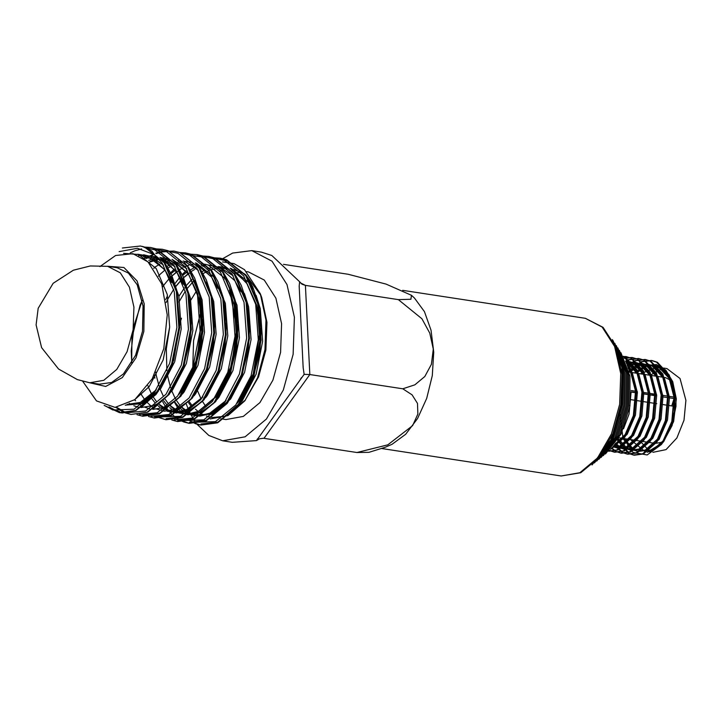 <?xml version="1.0" encoding="UTF-8"?>
<svg xmlns="http://www.w3.org/2000/svg" width="722" height="722" viewBox="0 0 722 722"><rect width="100%" height="100%" fill="white"/><g stroke="black" fill="none" stroke-linecap="round" stroke-linejoin="round"><path stroke-width="1.08" d="M119.13 251.608L137.46 248.278L154.562 254.758L151.71 250.868L142.315 246.41L144.77 247.168L164.192 262.745L176.321 291.426L178.912 327.562L171.619 364.005L156.051 393.571L135.465 410.439L119.419 412.659L122.343 412.948L136.007 410.421L156.178 394.365L173.641 360.468L179.904 324.413L176.637 289.802L171.619 274.983L165.067 263.322L145.014 247.231L140.474 245.976L144.788 247.168L164.21 262.754L176.33 291.435L178.921 327.562L171.628 364.005L156.069 393.58L135.474 410.439L119.419 412.659L104.103 405.421M144.698 247.141L150.663 247.502L156.412 248.955L175.834 264.532L187.955 293.213L190.554 329.34L183.262 365.783L167.694 395.358L147.107 412.217L131.061 414.437L125.258 412.912M153.064 249.234L153.822 249.135L153.055 249.225M156.394 248.919L162.297 249.289L168.045 250.733L187.467 266.31L199.588 294.991L202.178 331.118L194.886 367.57L179.327 397.136L158.732 414.004L142.685 416.224L136.954 414.717M161.963 251.409L173.921 251.066L179.67 252.51L199.091 268.088L211.212 296.769L213.811 332.905L206.519 369.348L190.951 398.914L170.365 415.782L154.318 418.002L148.588 416.504M179.652 252.483L185.554 252.844L191.303 254.288L210.725 269.875L222.845 298.556L225.435 334.683L218.143 371.126L202.584 400.701L181.989 417.56L165.943 419.78L157.486 417.027L165.934 419.78L157.342 417.027M191.276 254.261L197.178 254.622L202.927 256.075L222.349 271.652L234.47 300.334L237.069 336.461L229.776 372.913L214.208 402.479L193.622 419.338L177.576 421.558L171.845 420.06M202.909 256.039L208.811 256.409L214.56 257.853L233.982 273.43L246.103 302.112L248.693 338.239L241.401 374.691L225.842 404.257L205.247 421.125L189.2 423.345L180.744 420.583L183.866 421.964L189.191 423.336L177.937 419.094M214.533 257.826L220.436 258.187L226.185 259.631L245.606 275.208L257.727 303.89L260.326 340.026L253.034 376.469L237.466 406.044L216.88 422.902L200.833 425.123L195.509 423.742L187.882 419.563L195.491 423.742L200.815 425.123L192.223 422.37M140.474 245.976L122.37 247.998M182.937 412.56L183.18 412.948M180.617 411.387L179.931 410.565M179.697 410.276L178.316 408.462M177.179 406.802L174.905 403.011M174.652 402.551L174.327 401.919M82.642 381.243L96.504 400.872L115.069 407.407L134.879 399.609L152.243 378.797L163.822 348.672L167.224 314.891L161.701 283.963L148.037 261.878L132.929 253.693L115.637 255.507L99.925 266.635M222.547 261.942L234.009 263.593L244.496 269.712L260.272 293.673L265.949 320.126L264.983 349.529L257.564 377.777L244.758 400.872L227.971 415.583L210.201 418.922M150.654 247.502L156.403 248.946L175.825 264.532L187.946 293.213L190.536 329.34L183.244 365.783L167.685 395.358L147.098 412.217L131.043 414.437L147.875 412.1L169.192 394.383L182.287 370.648L190.03 341.696L191.592 316.823L188.659 293.195L183.054 276.345L176.791 265.236L156.719 249.036L150.663 247.502M162.288 249.289L168.027 250.733L187.449 266.31L199.579 294.991L202.169 331.118L194.877 367.57L179.309 397.136L158.723 413.995L142.685 416.224L159.499 413.877L180.816 396.161L193.911 372.426L201.655 343.473L203.225 318.601L200.283 294.982L194.687 278.123L188.424 267.023L168.343 250.814L162.279 249.289M173.912 251.066L179.661 252.51L199.082 268.088L211.203 296.769L213.793 332.896L206.501 369.348L190.942 398.914L170.356 415.782L154.3 418.002L171.132 415.664L192.449 397.939L205.544 374.213L213.288 345.26L214.849 320.378L211.916 296.76L206.311 279.901L200.048 268.801L179.977 252.592L173.921 251.066M185.536 252.844L191.285 254.288L210.707 269.866L222.836 298.547L225.426 334.683L218.134 371.126L202.566 400.701L181.98 417.56L165.934 419.78L182.756 417.442L204.073 399.717L217.169 375.991L224.912 347.038L226.482 322.165L223.54 298.538L217.945 281.688L211.681 270.579L191.601 254.379L185.554 252.844M197.169 254.622L202.918 256.075L222.34 271.652L234.46 300.334L237.051 336.461L229.758 372.904L214.199 402.479L193.613 419.338L177.558 421.558L194.389 419.22L215.707 401.504L228.802 377.768L236.545 348.816L238.107 323.943L235.173 300.316L229.569 283.466L223.306 272.356L203.234 256.157L197.178 254.631M208.793 256.409L214.542 257.853L233.964 273.43L246.094 302.112L248.684 338.239L241.392 374.691L225.824 404.257L205.238 421.116L189.2 423.345L206.014 420.998L227.331 403.282L240.426 379.555L248.169 350.603L249.74 325.721L246.798 302.103L241.202 285.244L234.939 274.143L214.858 257.935L208.811 256.409M220.427 258.187L226.176 259.631L245.597 275.208L257.718 303.89L260.308 340.026L253.016 376.469L237.457 406.035L216.871 422.902L200.815 425.123L217.647 422.785L238.964 405.06L252.059 381.333L259.803 352.381L261.364 327.508L258.431 303.881L252.826 287.022L246.563 275.921L226.491 259.712L220.436 258.187M398.391 299.621L421.892 318.727L429.816 333.14L433.263 349.114L431.386 364.33L424.78 376.568L414.843 384.79L402.75 388.779L412.091 394.853L417.46 403.427L417.903 414.058L412.596 425.601L387.804 444.806L356.948 452.541L368.942 452.378L385.223 447.27L392.01 444.292L405.647 434.283L417.56 418.516L426.693 398.363L432.261 375.584L433.76 352.192L431.07 330.234L424.428 311.615L414.401 297.987L411.459 295.334L410.908 299.314L398.391 299.621L305.433 285.389L309.792 374.547L402.75 388.779M232.303 442.297L256.536 440.637L259.487 438.777L263.404 438.236L356.948 452.541M283.493 264.324L348.221 274.234L386.08 284.152L411.459 295.334M221.293 259.505L232.665 253.07L251.752 250.633L272.032 261.147L287.004 284.54L294.395 317.238L293.087 354.276L283.259 390.015L266.418 419.013L245.128 436.846L222.638 440.808L208.875 435.483L196.98 424.238M195.527 422.253L193.704 419.5M193.469 419.121L191.104 415.006M190.076 412.984L188.983 410.674M188.198 408.887L186.357 404.239M256.536 440.637L304.133 374.375L303.159 367.615L299.179 286.21L299.603 281.724L301.958 284.188L305.433 285.389L300.343 282.816M251.752 250.633L261.418 252.113L271.851 255.534L299.603 281.724M304.133 374.375L309.792 374.547L263.99 438.308M107.822 266.31L117.226 267.745L128.408 273.06L137.162 284.775L143.109 306.146L142.541 331.227L135.574 355.332L123.507 373.942L111.648 382.507L99.392 384.23L89.988 382.786M234.47 273.494L240.958 271.851M246.617 271.616L248.494 271.905L264.234 280.064L275.867 298.222L281.598 323.609L280.578 352.363L272.952 380.106L259.884 402.614L243.35 416.459L225.887 419.536L220.914 418.778M206.068 406.802L202.593 401.613M201.113 398.923L197.693 391.035M192.747 367.417L193.577 340.613L200.193 314.476M224.596 278.981L225.363 278.421M190.915 300.063L196.465 290.939M219.696 271.246L221.591 270.606M221.943 270.497L223.279 270.145M231.193 269.387L233.748 269.649M234 269.685L244.668 273.936M245.57 274.55L260.877 295.379M260.29 293.673L261.734 297.572L266.941 322.346L265.831 350.107L258.584 376.929L244.758 400.872M245.471 399.943L225.372 415.619M222.629 416.522L212.593 417.46M212.088 417.406L211.149 417.28M209.651 417L206.384 416.08M203.712 414.969L202.711 414.464M202.368 414.284L199.877 412.758M198.081 411.45L195.445 409.157M192.72 406.26L189.345 401.757M619.963 414.464L622.896 437.523L632.977 452.405L647.174 454.959L661.424 444.463L671.839 421.467L674.032 396.685L668.509 374.98L656.605 362.155L651.262 360.458L641.38 361.623L628.835 370.928M617.518 440.33L628.537 453.416L633.501 455.059L642.706 453.786L656.262 441.738L665.431 420.493L667.624 395.701L662.101 373.996L650.197 361.171L644.854 359.484L634.963 360.648L627.201 365.269M614.214 445.05L622.129 452.441L627.084 454.075L636.29 452.802L649.845 440.763L659.024 419.509L661.217 394.717L655.684 373.021L643.789 360.197L638.438 358.5L628.555 359.664L625.577 361.036M611.435 448.38L615.722 451.458L620.676 453.091L629.882 451.828L643.437 439.779L652.616 418.525L654.8 393.743L649.277 372.038L637.373 359.213L632.03 357.516L624.169 358.022M609.377 450.51L614.269 452.116L623.474 450.844L637.03 438.795L646.199 417.542L648.392 392.759L642.869 371.054L630.965 358.229L623.266 356.334M623.375 356.533L625.36 357.372L637.255 370.196L642.779 391.902L640.594 416.684L631.416 437.938L617.861 449.986L608.61 451.241L617.057 449.86L630.613 437.812L639.791 416.567L641.984 391.775L636.461 370.07L623.51 356.767M611.182 448.651L624.205 436.837L633.384 415.583L635.568 390.792L630.044 369.095L626.543 363.437M661.424 444.463L669.808 429.5L674.447 411.702L674.835 396.802L669.312 375.106L657.408 362.282L652.065 360.585L642.174 361.749L629.033 371.758M617.969 439.617L629.34 453.542L634.304 455.176L643.501 453.912L657.065 441.864L666.235 420.61L668.428 395.827L662.904 374.122L651 361.298L645.649 359.601L635.766 360.765L627.409 365.892M614.593 444.544L622.933 452.559L627.887 454.201L637.093 452.929L650.648 440.88L659.827 419.626L662.011 394.844L656.488 373.139L644.593 360.314L639.241 358.617L629.358 359.782L625.775 361.496M611.742 448.028L616.516 451.575L621.48 453.217L630.685 451.945L644.241 439.906L653.41 418.652L655.603 393.86L650.08 372.164L638.176 359.339L632.833 357.643L624.322 358.329M609.576 450.311L615.072 452.234L624.268 450.961L637.833 438.922L647.002 417.668L649.195 392.876L643.672 371.18L631.768 358.356L626.425 356.659L623.33 356.451M610.505 449.373L625.008 436.954L634.178 415.701L636.371 390.918L630.847 369.213L625.902 361.812M629.106 372.074L665.503 377.642L672.57 381.324M663.211 442.044L655.432 443.416L619.034 437.839M652.905 452.351L666.063 449.589L676.848 437.965L683.987 420.24L685.9 400.358L680.025 378.508L666.902 368.536L663.473 368.003M661.966 368.599L650.152 375.296M640.08 441.061L649.358 450.988M631.082 390.539L637.3 391.486M642.011 392.208L656.533 394.429M661.244 395.151L675.765 397.371M630.676 399.672L656.722 403.652M661.28 404.356L675.945 406.594M612.418 339.62L622.815 368.635L622.662 404.744L612.003 439.238L592.049 464.923L611.002 439.806L621.859 404.618L622.03 367.787L612.418 339.62M613.195 340.829L623.88 369.159L623.871 404.925L613.177 439.057L594.504 462.892M614.747 343.194L625.081 370.557L625.081 405.114L614.747 438.083L596.697 461.096M616.299 345.567L626.29 371.947L626.29 405.295L616.308 437.108L598.881 459.3M617.851 347.932L627.49 373.346L627.499 405.484L617.879 436.142L601.074 457.504M619.404 350.305L628.7 374.745L628.709 405.665L619.449 435.167L603.267 455.708M620.956 352.67L629.9 376.135L629.918 405.854L621.01 434.202L605.46 453.912M661.325 396.64L674.077 398.589L671.695 405.945M663.22 442.126L672.128 425.52L675.972 406.206L675.991 398.373L672.723 381.649L665.855 370.187L656.397 364.511L645.73 365.567L635.423 373.039M675.972 406.206L675.846 398.4L670.774 378.644L659.89 366.975L655.007 365.422L645.991 366.478L636.181 373.157M624.359 438.651L634.069 449.959L638.564 451.44L646.903 450.284L659.195 439.319L667.489 419.978L669.429 397.416L664.357 377.66L653.482 365.991L648.6 364.439L639.575 365.494L629.774 372.173M618.474 438.786L627.662 448.976L632.156 450.465L640.495 449.301L652.778 438.335L661.081 418.995L663.022 396.432L657.95 376.685L647.074 365.007L642.192 363.464L633.167 364.52L627.869 367.363M615.55 443.254L621.245 447.992L625.739 449.481L634.087 448.317L646.37 437.351L654.664 418.011L656.614 395.448L651.542 375.702L640.667 364.023L635.784 362.48L626.606 363.59M613.357 446.133L619.332 448.497L627.671 447.342L639.963 436.377L648.257 417.027L650.206 394.474L645.125 374.718L634.25 363.049L629.367 361.496L625.712 361.352M612.292 447.405L621.263 446.358L633.546 435.393L641.849 416.053L643.789 393.49L638.717 373.734L627.842 362.065L625.631 361.153M613.574 445.862L614.855 445.375L627.138 434.409L635.432 415.069L637.382 392.506L632.31 372.76L627.256 365.449M623.528 428.76L629.024 414.085L631.055 392.948M662.336 443.254L647.138 452.243L651.713 451.015L663.996 440.05L672.299 420.709L674.24 398.147L669.168 378.4L658.293 366.722L653.41 365.179L644.385 366.235L634.584 372.913M622.752 438.407L632.463 449.707L636.957 451.196L645.306 450.041L657.589 439.075L665.883 419.726L667.832 397.172L662.76 377.416L651.885 365.747L647.002 364.195L637.977 365.251L628.898 371.207M617.68 440.068L626.055 448.732L630.55 450.212L638.889 449.057L651.181 438.092L659.475 418.751L661.424 396.188L656.343 376.433L645.468 364.763L640.585 363.22L631.56 364.267L627.535 366.28M614.918 444.111L619.647 447.748L624.142 449.237L632.481 448.073L644.764 437.108L653.067 417.767L655.007 395.205L649.935 375.458L639.06 363.78L634.178 362.236L626.335 362.886M612.96 446.62L617.725 448.254L626.073 447.089L638.356 436.124L646.659 416.784L648.6 394.221L643.528 374.474L632.653 362.796L625.595 361.063M612.31 447.387L619.657 446.115L631.949 435.149L640.243 415.8L642.192 393.246L637.111 373.491L625.83 361.623M614.657 444.472L625.532 434.166L633.835 414.825L635.775 392.263L630.703 372.507L628.113 368.193M647.138 452.243L662.724 442.73M674.447 411.702L670.215 428.976L661.668 444.147M663.762 441.449L673.635 421.594L676.288 398.887L672.723 381.649M672.94 382.245L666.307 371.767L657.282 367.056L640.531 373.825M630.468 439.59L644.421 451.051L653.952 449.499L663.04 442.288M663.545 441.683L664.069 441.052M161.078 258.765L165.148 263.81L177.134 292.13L179.697 327.797L172.513 363.78L157.161 392.976L141.043 407.533M119.59 411.558L115.755 410.448L109.04 406.91M130.222 252.88L134.843 250.787L141.593 248.919M147.848 248.431L157.595 250.209L176.782 265.588L188.758 293.908L191.33 329.575L184.137 365.558L168.786 394.753L152.676 409.311M184.336 262.33L188.406 267.375L200.391 295.686L202.954 331.362L195.77 367.345L180.419 396.531L160.103 413.183L142.848 415.123M195.96 264.108L200.039 269.153L212.015 297.473L214.587 333.14L207.394 369.123L192.043 398.318L171.728 414.96L154.481 416.901M185.374 253.936L192.485 255.552L211.663 270.93L223.649 299.251L226.212 334.918L219.028 370.9L203.676 400.096L183.361 416.747L166.105 418.679M197.007 255.723L204.109 257.33L223.297 272.717L235.273 301.029L237.845 336.696L230.652 372.678L215.3 401.874L194.985 418.525L177.738 420.457M208.631 257.501L215.743 259.117L234.921 274.495L246.906 302.807L249.469 338.483L242.285 374.465L226.934 403.652L206.618 420.303L189.363 422.244M220.264 259.279L227.367 260.895L246.554 276.273L258.53 304.594L261.102 340.261L253.909 376.243L238.558 405.439L218.243 422.081L200.996 424.022M137.731 254.198L147.387 255.841L164.986 269.902L171.294 281.21M155.555 390.909L139.481 403.183L125.231 405.222M143.308 256.626L145.618 256.238M149.364 255.985L156.927 256.969M160.609 258.232L176.619 271.68L182.928 282.988M148.696 260.353L152.64 258.972M154.941 258.404L157.243 258.016M160.988 257.763L168.56 258.747M172.874 260.29L188.243 273.467L199.263 299.35L201.682 331.949L195.193 364.836L181.231 391.523L178.812 394.474M166.692 266.562L170.013 264.775M171.953 263.909L172.775 263.584M174.986 262.808L175.897 262.528M178.199 261.969L180.5 261.581M184.245 261.328L191.817 262.312M196.131 263.846L211.501 277.022L217.809 288.331M202.07 398.03L185.996 410.313L177.061 412.533M176.43 412.569L167.242 411.242M164.192 409.943L161.71 408.526M159.878 407.253L158.154 405.854M154.959 402.686L151.755 398.607M170.6 274.035L175.293 270.308M229.443 290.109L234.154 304.693L236.572 337.291L230.074 370.178L216.122 396.865L197.629 412.091L188.686 414.311M188.054 414.347L178.875 413.02M175.816 411.72L173.334 410.304M171.511 409.031L169.787 407.641M166.583 404.464L163.677 400.809M182.648 275.443L186.917 272.095M189.949 270.127L193.27 268.34M195.211 267.474L196.032 267.14M198.243 266.364L199.155 266.093M201.456 265.525L203.757 265.136M207.503 264.884L218.694 267.113M219.389 267.411L234.758 280.587L241.067 291.887M225.327 401.594L209.254 413.868L200.319 416.089M199.687 416.134L190.5 414.798M187.449 413.498L184.967 412.082M183.135 410.818L181.412 409.419M181.114 409.148L179.67 407.795M178.217 406.251L175.311 402.596M175.013 402.172L174.661 401.658M178.875 296.39L184.489 287.888M186.529 285.271L191.817 279.486M201.582 271.905L204.904 270.118M206.835 269.252L209.524 268.259M209.867 268.142L210.788 267.871M213.08 267.311L215.391 266.914M219.136 266.662L226.699 267.654M231.013 269.189L246.392 282.365L257.411 308.249L259.83 340.856L253.332 373.743L239.379 400.43L236.951 403.372M179.949 323.122L181.484 318.258M123.561 253.368L138.597 254.487L156.196 268.557L167.206 294.441L169.625 327.039L163.136 359.935L149.174 386.613L134.274 400.069M143.597 254.785L150.221 256.274L163.479 265.082M171.71 276.634L178.839 296.219L181.258 328.826L174.76 361.713L160.807 388.4L142.315 403.616L125.466 405.132M144.635 257.411L147.604 256.788M155.221 256.563L156.71 256.752M159.887 257.438L161.854 258.052L175.103 266.86M183.343 278.412L190.464 298.005L192.882 330.604L186.393 363.491L172.432 390.178L170.753 392.254M156.548 404.167L153.939 405.403L140.952 407.587M138.11 407.154L133.823 405.809M131.269 404.582L129.22 403.336M149.968 261.472L154.102 259.821M156.268 259.189L158.56 258.684M166.854 258.341L168.343 258.539M172.026 259.36L186.736 268.638M194.967 280.19L202.097 299.783L204.516 332.382L198.018 365.269L184.065 391.956L182.386 394.031M178.253 398.481L165.573 407.181L153.091 409.41M149.734 408.932L144.093 406.973M141.097 405.277L138.669 403.517M135.646 400.764L134.743 399.798M155.068 267.041L159.706 264.198M161.602 263.25L162.062 263.034M164.21 262.14L165.726 261.608M167.892 260.967L170.184 260.471M178.478 260.128L179.968 260.317M183.144 260.994L185.103 261.617L198.36 270.425M206.6 281.977L213.721 301.561L216.14 334.169L209.651 367.056L195.689 393.743L194.01 395.818M189.877 400.259L177.197 408.959L164.724 411.188M164.21 411.152L155.717 408.76M152.73 407.064L150.302 405.295M149.896 404.961L147.478 402.741M146.142 401.324L145.14 400.15M144.969 399.943L140.961 394.131M131.693 362.886L131.945 337.941L140.104 305.307L142.207 300.397M159.878 274.468L164.887 270.136M167.639 268.178L171.331 265.976M173.226 265.028L173.695 264.812M175.843 263.918L177.359 263.386M179.525 262.754L181.818 262.248M190.112 261.905L191.601 262.095M195.283 262.925L196.736 263.395L214.335 277.456L225.354 303.339L227.773 335.947L221.275 368.834L207.322 395.521L205.644 397.596M201.51 402.046L188.83 410.746L176.349 412.975M175.834 412.93L167.351 410.538M166.132 409.906L161.927 407.082M161.52 406.748L159.409 404.825M156.593 401.721L153.235 396.974M151.846 394.582L148.533 387.434M164.309 284.432L169.697 278.069M171.538 276.219L176.52 271.923M179.652 269.712L182.964 267.754M184.859 266.806L187.124 265.84M187.467 265.705L188.983 265.164M191.15 264.532L193.442 264.026M201.736 263.683L206.284 264.523M206.907 264.703L208.36 265.173L225.968 279.243L236.978 305.126L239.397 337.725L232.908 370.612L218.946 397.299L217.268 399.374M213.134 403.824L200.454 412.524L187.982 414.753M187.467 414.708L180.338 412.93M177.756 411.684L174.85 409.843M173.154 408.526L171.033 406.603M170.735 406.305L169.625 405.141M168.226 403.499L165.157 399.23M163.47 396.36L160.167 389.212M158.975 385.909L156.295 375.62M168.073 298.655L173.713 289.296M175.933 286.21L181.321 279.847M183.605 277.582L188.144 273.701M190.897 271.743L194.588 269.532M196.483 268.593L196.953 268.376M199.101 267.483L200.617 266.95M202.783 266.31L205.743 265.696M213.369 265.461L214.858 265.66M218.54 266.481L233.251 275.759M244.406 293.511L248.612 306.904L251.03 339.502L244.532 372.399L230.58 399.076L212.088 414.302L191.962 414.708M189.39 413.462L186.484 411.63M184.778 410.304L182.666 408.39M182.368 408.092L181.258 406.919M179.85 405.286L176.791 401.017M175.103 398.147L171.791 390.99M170.6 387.687L167.919 377.407M166.854 370.693L166.322 348.997M224.993 267.248L226.482 267.438M230.165 268.268L231.618 268.737L249.225 282.798L253.16 289.188M256.03 295.298L260.236 308.682L262.655 341.289L256.166 374.177L242.204 400.863L226.32 414.852M154.562 254.758L162.306 263.377L174.291 291.697L176.854 327.364L169.67 363.346L154.318 392.542L134.003 409.184L112.912 410.015L105.448 405.926M147.153 248.115L154.752 249.776L173.939 265.154L185.915 293.475L188.487 329.142L181.303 365.124L165.943 394.32L145.627 410.962L127.442 412.686M124.076 411.621L116.558 407.316M154.806 249.794L156.259 249.776M158.93 249.911L166.385 251.554L185.563 266.941L197.548 295.253L200.111 330.92L192.927 366.902L177.576 396.098L157.261 412.749L139.22 414.509M146.349 258.548L148.109 257.429M150.627 256.003L154.039 254.397M156.132 253.593L161.863 252.068M162.829 251.915L166.43 251.572M170.41 251.68L178.009 253.341L197.196 268.719L209.172 297.031L211.745 332.707L204.561 368.689L189.2 397.876L168.885 414.527L150.853 416.287M148.714 415.682L147.333 415.186M182.188 253.467L189.642 255.119L208.82 270.497L220.806 298.818L223.369 334.485L216.185 370.467L200.833 399.663L180.518 416.305L158.966 416.964M189.687 255.137L201.267 256.897L220.454 272.275L232.43 300.596L235.002 336.262L227.818 372.245L212.458 401.441L192.142 418.092L174.11 419.852M171.971 419.238L170.591 418.742M170.266 273.304L174.399 269.225M201.321 256.915L202.774 256.897M205.445 257.032L212.9 258.675L232.078 274.062L244.063 302.374L246.626 338.049L239.442 374.023L224.091 403.219L203.775 419.87L182.224 420.52M176.114 282.049L179.94 277.257M182.278 274.676L186.023 271.003M217.069 258.81L224.524 260.462L243.711 275.84L255.687 304.161L258.259 339.827L251.066 375.81L235.715 404.997L215.4 421.648L193.848 422.307M107.434 266.256L123.904 267.465L137.099 280.948L144.247 303.872L143.84 331.425L135.98 357.841L122.307 377.579L105.683 386.496L89.6 382.732M585.361 318.339L602.175 327.057L614.593 346.452L620.721 373.563L619.629 404.275L611.48 433.904L597.518 457.947L579.865 472.739L561.22 476.024L580.768 472.702L598.773 457.838L612.807 433.913L620.938 404.473L621.985 373.951L615.758 346.921L603.014 327.355L585.361 318.339L402.705 290.37M107.858 266.382L120.276 272.79L129.4 287.148L133.949 307.148L133.101 329.81L127.117 351.695L116.793 369.384L103.769 380.359L90.015 382.732M631.073 392.01L637.409 392.976M642.093 393.698L656.641 395.927M653.563 393.977L651.515 394.97M122.451 411.684L115.917 407.361M152.929 249.189L153.678 249.108M146.124 258.386L147.459 257.501M149.986 255.985L153.642 254.135M155.726 253.26L160.979 251.626M146.494 415.619L145.709 415.249M187.819 254.532L188.559 254.451M169.751 419.184L168.966 418.805M170.202 273.187L174.291 269.098M199.443 256.319L200.193 256.229M177.26 418.652L172.621 414.988M172.323 414.708L169.661 411.946M167.865 409.771L167.54 409.338M167.323 409.058L165.898 407.046M164.824 405.385L162.739 401.766M158.317 391.414L158.118 390.81M154.896 378.102L154.364 374.862M165.717 299.504L167.522 295.839M174.426 284.269L179.886 277.158M182.224 274.55L185.924 270.876M138.57 255.507L143.597 255.832L155.104 260.48L165.076 270.398L171.773 282.609M156.34 389.826L140.321 402.389L127.09 404.419M143.534 258.268L155.167 257.61L158.163 258.25M161.692 259.496L167.071 262.492L177.576 273.43L183.406 284.387M148.678 262.492L159.084 259.288M161.349 259.09L169.787 260.037M173.975 261.563L188.37 274.008L197.81 294.044L201.817 319.422L197.052 358.834L181.421 391.134L179.597 393.382M153.66 268.34L155.221 267.239M141.575 394.799L141.088 394.004M131.729 362.832L131.187 350.982L134.075 325.135L142.225 300.46M158.371 276.174L159.95 274.604M202.855 396.947L186.646 409.591L178.379 411.666M177.729 411.702L173.361 411.504L167.089 409.654M166.728 409.482L159.679 404.591M148.606 387.344L147.947 385.602M162.667 286.815L164.345 284.531M171.601 276.364L177.765 271.291M229.921 291.507L236.789 328.113L231.572 365.44L216.645 396.035L198.333 411.35L190.012 413.444M189.363 413.489L185.031 413.291L178.722 411.432M178.361 411.26L171.313 406.378M170.997 406.08L169.625 404.69M160.23 389.122L159.887 388.228M156.331 375.557L155.717 372.092M166.186 302.527L168.091 298.737M175.78 286.571L181.691 279.667M183.668 277.735L189.399 273.069M226.112 400.502L209.858 413.174L201.637 415.222M200.987 415.267L196.583 415.06L190.346 413.21M189.985 413.047L182.937 408.156M182.63 407.858L181.258 406.468M176.457 400.141L175.536 398.598M167.955 377.335L167.441 374.465M166.349 348.87L169.58 327.779M178.939 302.022L185.364 291.174M187.404 288.349L193.315 281.445M202.656 273.755L210.653 269.775M211.014 269.649L219.506 267.988M219.885 267.979L227.935 268.936M232.123 270.47L237.159 273.394L247.231 283.945L256.481 304.801L260.037 330.929L253.26 373.879L237.737 402.289M191.709 406.919L188.55 402.65M222.638 440.808L232.303 442.288M299.206 286.21L299.251 287.212M303.114 366.171L303.186 367.615M137.162 284.775L143.073 306.065L142.505 331.227L135.519 355.404L123.507 373.942M301.534 377.606L300.722 378.725M257.429 439.003L257.104 439.454M381.848 448.561L561.22 476.024M107.876 266.319L90.34 265.949L73.337 270.181L53.13 283.295L38.194 308.267L36.1 324.873L41.569 347.616L58.572 369.041L77.38 379.582L90.006 382.795M614.269 452.107L615.072 452.234M620.676 453.091L621.48 453.217M627.084 454.075L627.887 454.201M633.501 455.059L634.304 455.176M625.622 356.533L626.425 356.659M632.03 357.516L632.833 357.643M638.438 358.5L639.241 358.617M644.854 359.484L645.658 359.601M651.262 360.458L652.065 360.585M655.016 365.422L653.41 365.179M648.6 364.439L647.002 364.195M642.192 363.464L640.585 363.22M635.784 362.48L634.178 362.236M629.367 361.496L627.77 361.253M638.564 451.44L636.957 451.196M632.156 450.465L630.55 450.212M625.739 449.481L624.142 449.237M619.332 448.497L617.725 448.254M612.924 447.514L612.274 447.414M650.017 451.909L649.493 451.828M631.073 391.847L637.4 392.813M642.084 393.526L651.65 394.997L654.764 394.158"/></g></svg>
